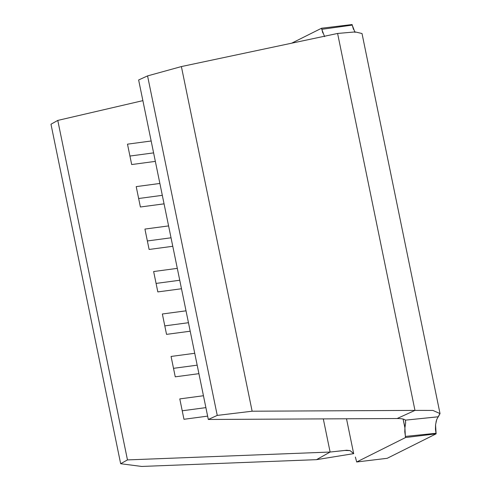 <?xml version="1.0" encoding="UTF-8"?>
<svg xmlns="http://www.w3.org/2000/svg" width="491" height="491" viewBox="0 0 491 491"><rect width="100%" height="100%" fill="white"/><g stroke="black" fill="none" stroke-linecap="round" stroke-linejoin="round"><path stroke-width="0.74" d="M362.002 33.511L355.189 31.921L337.599 33.456L181.388 66.567L337.599 33.456L414.975 410.402L252.135 411.213L414.975 410.402L397.115 418.528L208.319 419.467L217.249 415.404L252.135 411.213L181.388 66.567L147.564 75.902L138.634 79.972L147.564 75.902L217.249 415.404L208.319 419.467L138.634 79.972L208.319 419.467L397.115 418.528C401.632 418.535 404.406 419.075 405.437 420.149L405.621 422.997M404.971 427.434L403.093 419.05L404.915 427.913L404.793 431.749L405.584 437.518L356.681 461.982L355.423 457.201M353.649 453.555L346.511 418.78L353.649 453.555L350.065 450.609L344.86 450.456L330.112 452.045L323.305 418.897L330.112 452.045L316.505 459.662L141.715 466.45L316.505 459.662L330.112 452.045L127.47 459.914L57.778 120.418L50.978 124.223L120.663 463.725L127.47 459.914L330.112 452.045L346.64 450.235L350.065 450.609L353.741 453.702M353.489 29.423L352.096 24.55L321.568 28.233L291.654 43.196L321.568 28.233L322.832 33.014M141.715 466.45L120.663 463.725L127.47 459.914L57.778 120.418L142.875 100.643L57.778 120.418L50.978 124.223L120.663 463.725L141.715 466.45M183.972 419.289L207.632 416.123L183.972 419.289L179.786 398.907L183.972 419.289M151.16 140.997L127.494 144.164L131.68 164.546L155.34 161.379L131.68 164.546L127.494 144.164L151.16 140.997M159.876 183.456L136.21 186.623L140.395 206.999L164.055 203.839L140.395 206.999L136.21 186.623L159.876 183.456M168.591 225.915L144.925 229.076L149.111 249.459L172.771 246.292L149.111 249.459L144.925 229.076L168.591 225.915M177.306 268.368L153.64 271.535L157.826 291.918L181.486 288.751L157.826 291.918L153.64 271.535L177.306 268.368M186.021 310.828L162.355 313.995L166.541 334.371L190.201 331.21L166.541 334.371L162.355 313.995L186.021 310.828M194.737 353.287L171.071 356.448L175.256 376.83L198.916 373.663L175.256 376.83L171.071 356.448L194.737 353.287M203.452 395.74L179.786 398.907L203.452 395.74M355.367 457.053L356.681 461.982L387.215 458.299L436.112 433.835L435.468 429.337L435.554 424.77L436.112 433.835L405.584 437.518L405.357 436.425L435.996 433.283L405.357 436.425L404.915 427.913L405.652 422.806L405.437 420.149C404.406 419.075 401.632 418.535 397.115 418.528L414.975 410.402L432.884 410.427L440.022 413.582L438.316 416.761L405.437 420.149L438.285 416.791M439.979 413.428L436.695 419.615L435.983 422.119M435.566 424.709L436.695 419.615M337.599 33.456L414.975 410.402M353.698 453.635L316.505 459.662L353.698 453.635M252.135 411.213L217.249 415.404L147.564 75.902L181.388 66.567L252.135 411.213M179.743 280.251L156.083 283.417L179.743 280.251M171.028 237.797L147.368 240.958L171.028 237.797M162.312 195.338L138.652 198.505L162.312 195.338M153.597 152.879L129.937 156.046L153.597 152.879M188.458 322.71L164.798 325.877L188.458 322.71M197.173 365.169L173.513 368.33L197.173 365.169M205.889 407.622L182.229 410.789L205.889 407.622M436.112 433.835L405.584 437.518L356.681 461.982L387.215 458.299L436.112 433.835M321.568 28.233L321.789 29.319L352.213 25.102L352.096 24.55L321.568 28.233M324.6 36.653L321.789 29.319L352.213 25.102L355.018 32.431M440.022 413.582L362.008 33.511"/></g></svg>
